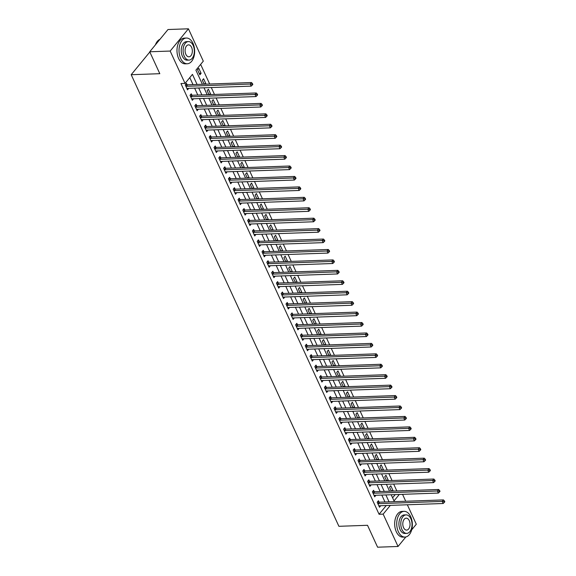 <?xml version="1.0" encoding="UTF-8"?>
<svg xmlns="http://www.w3.org/2000/svg" width="576" height="576" viewBox="0 0 576 576"><rect width="100%" height="100%" fill="white"/><g stroke="black" fill="none" stroke-linecap="round" stroke-linejoin="round"><path stroke-width="0.86" d="M150.034 52.43L149.45 52.452L131.191 74.707L338.904 526.306L367.517 525.29L377.597 547.2L398.038 546.473L383.162 514.13L390.341 505.375M131.191 74.707L159.811 73.692L149.731 51.775L167.99 29.527L188.431 28.8L203.306 61.15L195.905 70.171L202.392 84.276M396.842 490.961L393.66 484.049M392.04 480.521L388.865 473.616M387.245 470.088L384.062 463.176M382.442 459.655L379.267 452.743M377.647 449.222L374.465 442.31M372.845 438.79L369.67 431.878M368.05 428.35L364.867 421.438M363.247 417.917L360.072 411.005M358.445 407.484L355.27 400.572M353.65 397.051L350.467 390.139M348.847 386.611L345.672 379.706M344.052 376.178L340.87 369.266M339.25 365.746L336.074 358.834M334.454 355.313L331.272 348.401M329.652 344.88L326.477 337.968M324.85 334.44L321.674 327.535M320.054 324.007L316.872 317.095M315.252 313.574L312.077 306.662M310.457 303.142L307.274 296.23M305.654 292.709L302.479 285.797M300.859 282.269L297.677 275.357M296.057 271.836L292.882 264.924M291.262 261.403L288.079 254.491M286.459 250.97L283.277 244.058M281.657 240.538L278.482 233.626M276.862 230.098L273.679 223.186M272.059 219.665L268.884 212.753M267.264 209.232L264.082 202.32M262.462 198.799L259.286 191.887M257.666 188.359L254.484 181.454M252.864 177.926L249.689 171.014M248.062 167.494L244.886 160.582M243.266 157.061L240.084 150.149M238.464 146.628L235.289 139.716M233.669 136.188L230.486 129.283M228.866 125.755L225.691 118.843M224.071 115.322L220.889 108.41M219.269 104.89L216.094 97.978M214.474 94.457L211.291 87.545M209.671 84.017L200.642 64.39M402.552 494.338L405.727 501.25M407.347 504.77L416.297 524.225L411.674 529.855M392.594 497.801L395.215 494.597M197.561 69.826L199.865 74.837L201.096 73.332L198.792 68.321L197.561 69.826M205.567 84.168L205.898 83.765L203.594 78.754L202.356 80.258L204.178 84.211M210.37 94.601L210.694 94.198L208.39 89.194L207.158 90.691L208.98 94.651M215.165 105.034L215.496 104.63L213.192 99.626L211.961 101.131L213.775 105.084M219.967 115.466L220.291 115.07L217.987 110.059L216.756 111.564L218.578 115.517M224.762 125.899L225.094 125.503L222.79 120.492L221.558 121.997L223.373 125.95M229.565 136.339L229.889 135.936L227.592 130.925L226.354 132.43L228.175 136.382M234.367 146.772L234.691 146.369L232.387 141.365L231.156 142.862L232.97 146.822M239.162 157.205L239.494 156.802L237.19 151.798L235.951 153.302L237.773 157.255M243.965 167.638L244.289 167.242L241.985 162.23L240.754 163.735L242.568 167.688M248.76 178.07L249.091 177.674L246.787 172.663L245.549 174.168L247.37 178.121M253.562 188.51L253.886 188.107L251.582 183.103L250.351 184.601L252.173 188.554M258.358 198.943L258.689 198.54L256.385 193.536L255.154 195.041L256.968 198.994M263.16 209.376L263.484 208.98L261.18 203.969L259.949 205.474L261.77 209.426M267.955 219.809L268.286 219.413L265.982 214.402L264.751 215.906L266.566 219.859M272.758 230.249L273.089 229.846L270.785 224.834L269.546 226.339L271.368 230.292M277.56 240.682L277.884 240.278L275.58 235.274L274.349 236.772L276.163 240.732M282.355 251.114L282.686 250.711L280.382 245.707L279.144 247.212L280.966 251.165M287.158 261.547L287.482 261.151L285.178 256.14L283.946 257.645L285.768 261.598M291.953 271.98L292.284 271.584L289.98 266.573L288.749 268.078L290.563 272.03M296.755 282.42L297.079 282.017L294.775 277.006L293.544 278.51L295.366 282.463M301.55 292.853L301.882 292.45L299.578 287.446L298.346 288.943L300.161 292.903M306.353 303.286L306.684 302.882L304.38 297.878L303.142 299.383L304.963 303.336M311.155 313.718L311.479 313.322L309.175 308.311L307.944 309.816L309.758 313.769M315.95 324.151L316.282 323.755L313.978 318.744L312.739 320.249L314.561 324.202M320.753 334.591L321.077 334.188L318.773 329.177L317.542 330.682L319.363 334.634M325.548 345.024L325.879 344.621L323.575 339.617L322.337 341.122L324.158 345.074M330.35 355.457L330.674 355.061L328.37 350.05L327.139 351.554L328.961 355.507M335.146 365.89L335.477 365.494L333.173 360.482L331.942 361.987L333.756 365.94M339.948 376.322L340.272 375.926L337.975 370.915L336.737 372.42L338.558 376.373M344.743 386.762L345.074 386.359L342.77 381.355L341.539 382.853L343.354 386.813M349.546 397.195L349.877 396.792L347.573 391.788L346.334 393.293L348.156 397.246M354.348 407.628L354.672 407.232L352.368 402.221L351.137 403.726L352.951 407.678M359.143 418.061L359.474 417.665L357.17 412.654L355.932 414.158L357.754 418.111M363.946 428.501L364.27 428.098L361.966 423.086L360.734 424.591L362.556 428.544M368.741 438.934L369.072 438.53L366.768 433.526L365.537 435.024L367.351 438.984M373.543 449.366L373.867 448.963L371.563 443.959L370.332 445.464L372.154 449.417M378.338 459.799L378.67 459.403L376.366 454.392L375.134 455.897L376.949 459.85M383.141 470.232L383.472 469.836L381.168 464.825L379.93 466.33L381.751 470.282M387.943 480.672L388.267 480.269L385.963 475.258L384.732 476.762L386.546 480.715M392.738 491.105L393.07 490.702L390.766 485.698L389.527 487.202L391.349 491.155M197.086 84.463L192.449 74.376L185.047 83.398L180.958 83.542L379.073 514.274L386.258 505.519M384.97 501.984L381.794 495.072M380.174 491.551L376.992 484.639M375.372 481.118L372.197 474.206M370.577 470.678L367.394 463.766M365.774 460.246L362.592 453.334M360.972 449.813L357.797 442.901M356.177 439.38L352.994 432.468M351.374 428.94L348.199 422.035M346.579 418.507L343.397 411.595M341.777 408.074L338.602 401.162M336.982 397.642L333.799 390.73M332.179 387.209L329.004 380.297M327.377 376.769L324.202 369.864M322.582 366.336L319.399 359.424M317.779 355.903L314.604 348.991M312.984 345.47L309.802 338.558M308.182 335.038L305.006 328.126M303.386 324.598L300.204 317.686M298.584 314.165L295.409 307.253M293.789 303.732L290.606 296.82M288.986 293.299L285.804 286.387M284.184 282.859L281.009 275.954M279.389 272.426L276.206 265.514M274.586 261.994L271.411 255.082M269.791 251.561L266.609 244.649M264.989 241.128L261.814 234.216M260.194 230.688L257.011 223.783M255.391 220.255L252.216 213.343M250.589 209.822L247.414 202.91M245.794 199.39L242.611 192.478M240.991 188.957L237.816 182.045M236.196 178.517L233.014 171.605M231.394 168.084L228.218 161.172M226.598 157.651L223.416 150.739M221.796 147.218L218.621 140.306M216.994 136.778L213.818 129.874M212.198 126.346L209.016 119.434M207.396 115.913L204.221 109.001M202.601 105.48L199.418 98.568M197.798 95.047L194.623 88.135M193.003 84.607L189.785 77.623M187.078 84.715L186.458 83.354L185.22 84.859L187.524 89.87L188.748 88.344M191.88 95.148L191.254 93.794L190.022 95.299L192.326 100.303L193.55 98.777M196.682 105.581L196.056 104.227L194.825 105.732L197.122 110.736L198.346 109.21L196.675 109.296M201.478 116.021L200.851 114.66L199.62 116.165L201.924 121.176L203.148 119.642M206.28 126.454L205.654 125.093L204.422 126.598L206.726 131.609L207.943 130.082M211.075 136.886L210.456 135.533L209.218 137.03L211.522 142.042L212.746 140.515M215.878 147.319L215.251 145.966L214.02 147.47L216.324 152.474L217.548 150.948M220.673 157.759L220.054 156.398L218.815 157.903L221.119 162.907L222.343 161.381M225.475 168.192L224.849 166.831L223.618 168.336L225.922 173.347L227.146 171.814L225.475 171.9M230.278 178.625L229.651 177.264L228.413 178.769L230.717 183.78L231.955 182.275L230.27 182.333M235.073 189.058L234.446 187.704L233.215 189.202L235.519 194.213L236.743 192.686M239.875 199.49L239.249 198.137L238.018 199.642L240.322 204.646L241.538 203.119M244.67 209.93L244.051 208.57L242.813 210.074L245.117 215.078L246.341 213.552M249.473 220.363L248.846 219.002L247.615 220.507L249.919 225.518L251.136 223.985M254.268 230.796L253.649 229.435L252.41 230.94L254.714 235.951L255.938 234.425M259.07 241.229L258.444 239.875L257.213 241.373L259.517 246.384L260.741 244.858L259.07 244.944M263.873 251.662L263.246 250.308L262.008 251.813L264.312 256.817L265.536 255.29M268.668 262.102L268.042 260.741L266.81 262.246L269.114 267.257L270.338 265.723M273.47 272.534L272.844 271.174L271.613 272.678L273.91 277.69L275.134 276.163M278.266 282.967L277.639 281.614L276.408 283.111L278.712 288.122L279.936 286.596M283.068 293.4L282.442 292.046L281.21 293.551L283.514 298.555L284.731 297.029M287.863 303.84L287.244 302.479L286.006 303.984L288.31 308.988L289.534 307.462L287.863 307.548M292.666 314.273L292.039 312.912L290.808 314.417L293.112 319.428L294.336 317.894M297.461 324.706L296.842 323.345L295.603 324.85L297.907 329.861L299.131 328.334M302.263 335.138L301.637 333.785L300.406 335.282L302.71 340.294L303.934 338.767M307.066 345.571L306.439 344.218L305.201 345.722L307.505 350.726L308.729 349.2M311.861 356.011L311.234 354.65L310.003 356.155L312.307 361.159L313.531 359.633M316.663 366.444L316.037 365.083L314.806 366.588L317.11 371.599L318.326 370.066M321.458 376.877L320.839 375.516L319.601 377.021L321.905 382.032L323.129 380.506L321.458 380.585M326.261 387.31L325.634 385.956L324.403 387.454L326.707 392.465L327.924 390.938M331.056 397.742L330.437 396.389L329.198 397.894L331.502 402.898L332.726 401.371M335.858 408.182L335.232 406.822L334.001 408.326L336.305 413.338L337.529 411.804M340.661 418.615L340.034 417.254L338.796 418.759L341.1 423.77L342.324 422.244M345.456 429.048L344.83 427.687L343.598 429.192L345.902 434.203L347.126 432.677M350.258 439.481L349.632 438.127L348.401 439.632L350.705 444.636L351.936 443.131L350.251 443.196M355.054 449.921L354.427 448.56L353.196 450.065L355.5 455.069L356.724 453.542M359.856 460.354L359.23 458.993L357.998 460.498L360.302 465.509L361.519 463.975M364.651 470.786L364.032 469.426L362.794 470.93L365.098 475.942L366.322 474.415M369.454 481.219L368.827 479.866L367.596 481.363L369.9 486.374L371.124 484.848M374.249 491.652L373.63 490.298L372.391 491.803L374.695 496.807L375.919 495.281M379.051 502.092L378.425 500.731L377.194 502.236L379.498 507.24L380.722 505.714L379.051 505.8M149.731 51.775L170.172 51.055L188.431 28.8M405.857 536.947L398.038 546.473M379.073 514.274L383.162 514.13M185.047 83.398L170.172 51.055M389.059 501.84L385.877 494.928M384.257 491.407L381.082 484.495M379.462 480.967L376.279 474.062M374.659 470.534L371.484 463.622M369.864 460.102L366.682 453.19M365.062 449.669L361.886 442.757M360.266 439.236L357.084 432.324M355.464 428.796L352.289 421.884M350.662 418.363L347.486 411.451M345.866 407.93L342.684 401.018M341.064 397.498L337.889 390.586M336.269 387.058L333.086 380.153M331.466 376.625L328.291 369.713M326.671 366.192L323.489 359.28M321.869 355.759L318.694 348.847M317.074 345.326L313.891 338.414M312.271 334.886L309.089 327.982M307.469 324.454L304.294 317.542M302.674 314.021L299.491 307.109M297.871 303.588L294.696 296.676M293.076 293.155L289.894 286.243M288.274 282.715L285.098 275.803M283.478 272.282L280.296 265.37M278.676 261.85L275.501 254.938M273.874 251.417L270.698 244.505M269.078 240.977L265.896 234.072M264.276 230.544L261.101 223.632M259.481 220.111L256.298 213.199M254.678 209.678L251.503 202.766M249.883 199.246L246.701 192.334M245.081 188.806L241.906 181.901M240.286 178.373L237.103 171.461M235.483 167.94L232.301 161.028M230.681 157.507L227.506 150.595M225.886 147.074L222.703 140.162M221.083 136.634L217.908 129.722M216.288 126.202L213.106 119.29M211.486 115.769L208.31 108.857M206.69 105.336L203.508 98.424M201.888 94.896L198.713 87.991M391.183 494.741L394.02 500.897L399.305 494.453M204.012 87.804L207.194 94.709M208.814 98.237L211.99 105.149M213.61 108.67L216.792 115.582M218.412 119.102L221.587 126.014M223.207 129.535L226.39 136.447M228.01 139.975L231.192 146.88M232.812 150.408L235.987 157.32M237.607 160.841L240.79 167.753M242.41 171.274L245.585 178.186M247.205 181.706L250.387 188.618M252.007 192.146L255.182 199.058M256.802 202.579L259.985 209.491M261.605 213.012L264.78 219.924M266.407 223.445L269.582 230.357M271.202 233.878L274.385 240.79M276.005 244.318L279.18 251.23M280.8 254.75L283.982 261.662M285.602 265.183L288.778 272.095M290.398 275.616L293.58 282.528M295.2 286.056L298.375 292.961M299.995 296.489L303.178 303.401M304.798 306.922L307.98 313.834M309.6 317.354L312.775 324.266M314.395 327.787L317.578 334.699M319.198 338.227L322.373 345.132M323.993 348.66L327.175 355.572M328.795 359.093L331.97 366.005M333.59 369.526L336.773 376.438M338.393 379.958L341.568 386.87M343.195 390.398L346.37 397.31M347.99 400.831L351.173 407.743M352.793 411.264L355.968 418.176M357.588 421.697L360.77 428.609M362.39 432.137L365.566 439.042M367.186 442.57L370.368 449.482M371.988 453.002L375.163 459.914M376.783 463.435L379.966 470.347M381.586 473.868L384.768 480.78M386.388 484.308L389.563 491.213M187.078 88.423L188.762 88.366M199.202 73.397L201.096 73.332M391.176 490.774L393.07 490.702M386.374 480.334L388.267 480.269M381.571 469.901L383.472 469.836M376.776 459.468L378.67 459.403M371.974 449.035L373.867 448.963M367.178 438.602L369.072 438.53M362.376 428.162L364.27 428.098M357.581 417.73L359.474 417.665M352.778 407.297L354.672 407.232M347.976 396.864L349.877 396.792M343.181 386.431L345.074 386.359M338.378 375.991L340.272 375.926M333.583 365.558L335.477 365.494M328.781 355.126L330.674 355.061M323.986 344.693L325.879 344.621M319.183 334.253L321.077 334.188M314.388 323.82L316.282 323.755M309.586 313.387L311.479 313.322M304.783 302.954L306.684 302.882M299.988 292.522L301.882 292.45M295.186 282.082L297.079 282.017M290.39 271.649L292.284 271.584M285.588 261.216L287.482 261.151M280.793 250.783L282.686 250.711M275.99 240.35L277.884 240.278M271.188 229.91L273.089 229.846M266.393 219.478L268.286 219.413M261.59 209.045L263.484 208.98M256.795 198.612L258.689 198.54M251.993 188.172L253.886 188.107M247.198 177.739L249.091 177.674M242.395 167.306L244.289 167.242M237.6 156.874L239.494 156.802M232.798 146.441L234.691 146.369M227.995 136.001L229.889 135.936M223.2 125.568L225.094 125.503M218.398 115.135L220.291 115.07M213.602 104.702L215.496 104.63M208.8 94.27L210.694 94.198M204.005 83.83L205.898 83.765M191.88 98.863L193.558 98.798M201.478 119.729L203.155 119.671M206.273 130.162L207.958 130.104M211.075 140.594L212.76 140.537M215.87 151.034L217.555 150.97M220.673 161.467L222.358 161.41M235.073 192.766L236.75 192.708M239.868 203.206L241.553 203.141M244.67 213.638L246.348 213.581M249.466 224.071L251.15 224.014M254.268 234.504L255.953 234.446M263.866 255.377L265.55 255.312M268.668 265.81L270.346 265.752M273.463 276.242L275.148 276.185M278.266 286.675L279.943 286.618M283.061 297.115L284.746 297.05M292.658 317.981L294.343 317.923M297.461 328.414L299.146 328.356M302.263 338.846L303.941 338.789M307.058 349.286L308.743 349.222M311.861 359.719L313.538 359.662M316.656 370.152L318.341 370.094M326.254 391.025L327.938 390.96M331.056 401.458L332.741 401.393M335.858 411.89L337.536 411.833M340.654 422.323L342.338 422.266M345.456 432.756L347.134 432.698M355.054 453.629L356.731 453.571M359.849 464.062L361.534 464.004M364.651 474.494L366.336 474.437M369.454 484.927L371.131 484.87M374.249 495.367L375.934 495.302M185.846 86.22L185.969 86.256A1.03 0.677 -140.6 0 0 186.3 86.306L250.236 84.038L251.201 86.126L187.265 88.394A1.03 0.677 -140.6 0 0 186.984 88.466L186.905 88.51M185.702 84.283L187.207 84.751A1.03 0.677 -140.6 0 0 187.538 84.802L251.474 82.534L250.236 84.038L251.957 84.175L252.346 85.01L252.835 84.413L252.454 83.578L251.957 84.175M252.454 83.578L251.474 82.534M251.201 86.126L252.346 85.01M190.649 96.653L190.771 96.696A1.03 0.677 -140.6 0 0 191.102 96.739L255.038 94.471L255.996 96.559L192.06 98.827A1.03 0.677 -140.6 0 0 191.786 98.899L191.7 98.95M190.498 94.716L192.002 95.191A1.03 0.677 -140.6 0 0 192.334 95.242L256.27 92.974L255.038 94.471L256.759 94.615L257.141 95.443L257.638 94.846L257.249 94.01L256.759 94.615M257.249 94.01L256.27 92.974M255.996 96.559L257.141 95.443M195.444 107.086L195.566 107.129A1.03 0.677 -140.6 0 0 195.905 107.179L259.834 104.911L260.798 106.999L196.862 109.26A1.03 0.677 -140.6 0 0 196.582 109.332L196.502 109.382M195.3 105.149L196.805 105.624A1.03 0.677 -140.6 0 0 197.136 105.674L261.072 103.406L259.834 104.911L261.554 105.048L261.943 105.883L262.433 105.278L262.051 104.443L261.554 105.048M262.051 104.443L261.072 103.406M260.798 106.999L261.943 105.883M200.246 117.526L200.369 117.562A1.03 0.677 -140.6 0 0 200.7 117.612L264.636 115.344L265.594 117.432L201.658 119.7A1.03 0.677 -140.6 0 0 201.384 119.772L201.298 119.815M200.095 115.582L201.6 116.057A1.03 0.677 -140.6 0 0 201.938 116.107L265.867 113.839L264.636 115.344L266.357 115.481L266.738 116.316L267.235 115.711L266.854 114.876L266.357 115.481M266.854 114.876L265.867 113.839M265.594 117.432L266.738 116.316M205.042 127.958L205.171 127.994A1.03 0.677 -140.6 0 0 205.502 128.045L269.438 125.777L270.396 127.865L206.46 130.133A1.03 0.677 -140.6 0 0 206.186 130.205L206.1 130.248M204.898 126.014L206.402 126.49A1.03 0.677 -140.6 0 0 206.734 126.54L270.67 124.272L269.438 125.777L271.159 125.914L271.541 126.749L272.03 126.151L271.649 125.316L271.159 125.914M271.649 125.316L270.67 124.272M270.396 127.865L271.541 126.749M155.376 44.899A12.557 7.618 -92 0 1 155.801 43.884A12.557 7.618 -92 0 1 155.851 43.783M159.962 39.305A12.866 7.805 88 0 0 155.894 43.682A12.866 7.805 88 0 0 155.412 44.856M193.01 43.38A12.866 7.805 88 0 0 186.379 38.045A12.866 7.805 88 0 0 179.719 45.166A12.866 7.805 88 0 0 180.67 58.421A12.866 7.805 88 0 0 187.294 63.756A12.866 7.805 88 0 0 193.954 56.635A12.866 7.805 88 0 0 193.01 43.38M186.379 38.045L184.342 38.117A12.866 7.805 88 0 0 177.674 45.238A12.866 7.805 88 0 0 178.625 58.493A12.866 7.805 88 0 0 185.249 63.828L187.294 63.756M189.05 60.091L187.164 60.156A9.266 5.623 -92 0 1 182.398 56.311A9.266 5.623 -92 0 1 181.714 46.771A9.266 5.623 -92 0 1 186.509 41.645L188.388 41.573A9.266 5.623 88 0 0 183.593 46.699A9.266 5.623 88 0 0 184.277 56.246A9.266 5.623 88 0 0 189.05 60.091A9.266 5.623 88 0 0 193.846 54.965A9.266 5.623 88 0 0 193.162 45.418A9.266 5.623 88 0 0 188.388 41.573M185.854 54.324A5.969 3.622 88 0 0 188.928 56.801A5.969 3.622 88 0 0 192.024 53.496A5.969 3.622 88 0 0 191.578 47.347A5.969 3.622 88 0 0 188.51 44.87A5.969 3.622 88 0 0 185.414 48.168A5.969 3.622 88 0 0 185.854 54.324M410.702 516.686A12.866 7.805 88 0 0 404.078 511.344A12.866 7.805 88 0 0 397.411 518.465A12.866 7.805 88 0 0 398.362 531.72A12.866 7.805 88 0 0 404.986 537.062A12.866 7.805 88 0 0 411.653 529.942A12.866 7.805 88 0 0 410.702 516.686M404.078 511.344L402.034 511.416A12.866 7.805 88 0 0 395.374 518.537A12.866 7.805 88 0 0 396.324 531.792A12.866 7.805 88 0 0 402.948 537.134L404.986 537.062M406.742 533.39L404.863 533.455A9.266 5.623 -92 0 1 400.09 529.618A9.266 5.623 -92 0 1 399.406 520.07A9.266 5.623 -92 0 1 404.208 514.944L406.087 514.879A9.266 5.623 88 0 0 401.285 520.006A9.266 5.623 88 0 0 401.969 529.546A9.266 5.623 88 0 0 406.742 533.39A9.266 5.623 88 0 0 411.538 528.264A9.266 5.623 88 0 0 410.854 518.724A9.266 5.623 88 0 0 406.087 514.879M403.553 527.623A5.969 3.622 88 0 0 406.627 530.1A5.969 3.622 88 0 0 409.716 526.795A5.969 3.622 88 0 0 409.277 520.646A5.969 3.622 88 0 0 406.202 518.17A5.969 3.622 88 0 0 403.114 521.474A5.969 3.622 88 0 0 403.553 527.623M209.844 138.391L209.966 138.427A1.03 0.677 -140.6 0 0 210.298 138.478L274.234 136.21L275.191 138.298L211.262 140.566A1.03 0.677 -140.6 0 0 210.982 140.638L210.895 140.681M209.7 136.454L211.198 136.93A1.03 0.677 -140.6 0 0 211.536 136.973L275.472 134.705L274.234 136.21L275.954 136.346L276.343 137.182L276.833 136.584L276.451 135.749L275.954 136.346M276.451 135.749L275.472 134.705M275.191 138.298L276.343 137.182M214.646 148.824L214.769 148.867A1.03 0.677 -140.6 0 0 215.1 148.91L279.036 146.65L279.994 148.73L216.058 150.998A1.03 0.677 -140.6 0 0 215.784 151.07L215.698 151.121M214.495 146.887L216 147.362A1.03 0.677 -140.6 0 0 216.331 147.413L280.267 145.145L279.036 146.65L280.757 146.786L281.138 147.622L281.635 147.017L281.246 146.182L280.757 146.786M281.246 146.182L280.267 145.145M279.994 148.73L281.138 147.622M219.442 159.257L219.564 159.3A1.03 0.677 -140.6 0 0 219.895 159.35L283.831 157.082L284.796 159.17L220.86 161.431A1.03 0.677 -140.6 0 0 220.579 161.503L220.5 161.554M219.298 157.32L220.802 157.795A1.03 0.677 -140.6 0 0 221.134 157.846L285.07 155.578L283.831 157.082L285.552 157.219L285.941 158.054L286.43 157.45L286.049 156.614L285.552 157.219M286.049 156.614L285.07 155.578M284.796 159.17L285.941 158.054M224.244 169.697L224.366 169.733A1.03 0.677 -140.6 0 0 224.698 169.783L288.634 167.515L289.591 169.603L225.655 171.871A1.03 0.677 -140.6 0 0 225.382 171.943L225.295 171.986M224.093 167.753L225.598 168.228A1.03 0.677 -140.6 0 0 225.929 168.278L289.865 166.01L288.634 167.515L290.354 167.652L290.736 168.487L291.233 167.882L290.844 167.047L290.354 167.652M290.844 167.047L289.865 166.01M289.591 169.603L290.736 168.487M229.039 180.13L229.162 180.166A1.03 0.677 -140.6 0 0 229.5 180.216L293.429 177.948L294.394 180.036L230.458 182.304A1.03 0.677 -140.6 0 0 230.177 182.376L230.098 182.419M228.895 178.186L230.4 178.661A1.03 0.677 -140.6 0 0 230.731 178.711L294.667 176.443L293.429 177.948L295.15 178.085L295.538 178.92L296.028 178.322L295.646 177.487L295.15 178.085M295.646 177.487L294.667 176.443M294.394 180.036L295.538 178.92M233.842 190.562L233.964 190.598A1.03 0.677 -140.6 0 0 234.295 190.649L298.231 188.381L299.189 190.469L235.253 192.737A1.03 0.677 -140.6 0 0 234.979 192.809L234.893 192.852M233.69 188.626L235.195 189.101A1.03 0.677 -140.6 0 0 235.526 189.144L299.462 186.883L298.231 188.381L299.952 188.518L300.334 189.353L300.83 188.755L300.449 187.92L299.952 188.518M300.449 187.92L299.462 186.883M299.189 190.469L300.334 189.353M238.637 200.995L238.759 201.038A1.03 0.677 -140.6 0 0 239.098 201.089L303.034 198.821L303.991 200.902L240.055 203.17A1.03 0.677 -140.6 0 0 239.774 203.242L239.695 203.292M238.493 199.058L239.998 199.534A1.03 0.677 -140.6 0 0 240.329 199.584L304.265 197.316L303.034 198.821L304.754 198.958L305.136 199.793L305.626 199.188L305.244 198.353L304.754 198.958M305.244 198.353L304.265 197.316M303.991 200.902L305.136 199.793M243.439 211.428L243.562 211.471A1.03 0.677 -140.6 0 0 243.893 211.522L307.829 209.254L308.786 211.342L244.858 213.61A1.03 0.677 -140.6 0 0 244.577 213.674L244.49 213.725M243.288 209.491L244.793 209.966A1.03 0.677 -140.6 0 0 245.131 210.017L309.06 207.749L307.829 209.254L309.55 209.39L309.931 210.226L310.428 209.621L310.046 208.786L309.55 209.39M310.046 208.786L309.06 207.749M308.786 211.342L309.931 210.226M248.234 221.868L248.364 221.904A1.03 0.677 -140.6 0 0 248.695 221.954L312.631 219.686L313.589 221.774L249.653 224.042A1.03 0.677 -140.6 0 0 249.379 224.114L249.293 224.158M248.09 219.924L249.595 220.399A1.03 0.677 -140.6 0 0 249.926 220.45L313.862 218.182L312.631 219.686L314.352 219.823L314.734 220.658L315.23 220.054L314.842 219.226L314.352 219.823M314.842 219.226L313.862 218.182M313.589 221.774L314.734 220.658M253.037 232.301L253.159 232.337A1.03 0.677 -140.6 0 0 253.49 232.387L317.426 230.119L318.391 232.207L254.455 234.475A1.03 0.677 -140.6 0 0 254.174 234.547L254.088 234.59M252.893 230.357L254.39 230.832A1.03 0.677 -140.6 0 0 254.729 230.882L318.665 228.614L317.426 230.119L319.147 230.256L319.536 231.091L320.026 230.494L319.644 229.658L319.147 230.256M319.644 229.658L318.665 228.614M318.391 232.207L319.536 231.091M257.839 242.734L257.962 242.77A1.03 0.677 -140.6 0 0 258.293 242.82L322.229 240.552L323.186 242.64L259.25 244.908A1.03 0.677 -140.6 0 0 258.977 244.98L258.89 245.03M257.688 240.797L259.193 241.272A1.03 0.677 -140.6 0 0 259.524 241.322L323.46 239.054L322.229 240.552L323.95 240.689L324.331 241.524L324.828 240.926L324.439 240.091L323.95 240.689M324.439 240.091L323.46 239.054M323.186 242.64L324.331 241.524M262.634 253.166L262.757 253.21A1.03 0.677 -140.6 0 0 263.095 253.26L327.024 250.992L327.989 253.073L264.053 255.341A1.03 0.677 -140.6 0 0 263.772 255.413L263.693 255.463M262.49 251.23L263.995 251.705A1.03 0.677 -140.6 0 0 264.326 251.755L328.262 249.487L327.024 250.992L328.745 251.129L329.134 251.964L329.623 251.359L329.242 250.524L328.745 251.129M329.242 250.524L328.262 249.487M327.989 253.073L329.134 251.964M267.437 263.606L267.559 263.642A1.03 0.677 -140.6 0 0 267.89 263.693L331.826 261.425L332.784 263.513L268.848 265.781A1.03 0.677 -140.6 0 0 268.574 265.853L268.488 265.896M267.286 261.662L268.79 262.138A1.03 0.677 -140.6 0 0 269.122 262.188L333.058 259.92L331.826 261.425L333.547 261.562L333.929 262.397L334.426 261.792L334.037 260.957L333.547 261.562M334.037 260.957L333.058 259.92M332.784 263.513L333.929 262.397M272.232 274.039L272.354 274.075A1.03 0.677 -140.6 0 0 272.693 274.126L336.622 271.858L337.586 273.946L273.65 276.214A1.03 0.677 -140.6 0 0 273.37 276.286L273.29 276.329M272.088 272.095L273.593 272.57A1.03 0.677 -140.6 0 0 273.924 272.621L337.86 270.353L336.622 271.858L338.35 271.994L338.731 272.83L339.221 272.232L338.839 271.397L338.35 271.994M338.839 271.397L337.86 270.353M337.586 273.946L338.731 272.83M277.034 284.472L277.157 284.508A1.03 0.677 -140.6 0 0 277.488 284.558L341.424 282.29L342.382 284.378L278.453 286.646A1.03 0.677 -140.6 0 0 278.172 286.718L278.086 286.762M276.883 282.535L278.388 283.01A1.03 0.677 -140.6 0 0 278.726 283.054L342.655 280.786L341.424 282.29L343.145 282.427L343.526 283.262L344.023 282.665L343.642 281.83L343.145 282.427M343.642 281.83L342.655 280.786M342.382 284.378L343.526 283.262M281.83 294.905L281.959 294.948A1.03 0.677 -140.6 0 0 282.29 294.991L346.226 292.723L347.184 294.811L283.248 297.079A1.03 0.677 -140.6 0 0 282.974 297.151L282.888 297.202M281.686 292.968L283.19 293.443A1.03 0.677 -140.6 0 0 283.522 293.494L347.458 291.226L346.226 292.723L347.947 292.867L348.329 293.695L348.818 293.098L348.437 292.262L347.947 292.867M348.437 292.262L347.458 291.226M347.184 294.811L348.329 293.695M286.632 305.338L286.754 305.381A1.03 0.677 -140.6 0 0 287.086 305.431L351.022 303.163L351.979 305.251L288.05 307.512A1.03 0.677 -140.6 0 0 287.77 307.584L287.683 307.634M286.488 303.401L287.986 303.876A1.03 0.677 -140.6 0 0 288.324 303.926L352.26 301.658L351.022 303.163L352.742 303.3L353.131 304.135L353.621 303.53L353.239 302.695L352.742 303.3M353.239 302.695L352.26 301.658M351.979 305.251L353.131 304.135M291.434 315.778L291.557 315.814A1.03 0.677 -140.6 0 0 291.888 315.864L355.824 313.596L356.782 315.684L292.846 317.952A1.03 0.677 -140.6 0 0 292.572 318.024L292.486 318.067M291.283 313.834L292.788 314.309A1.03 0.677 -140.6 0 0 293.119 314.359L357.055 312.091L355.824 313.596L357.545 313.733L357.926 314.568L358.423 313.963L358.034 313.128L357.545 313.733M358.034 313.128L357.055 312.091M356.782 315.684L357.926 314.568M296.23 326.21L296.352 326.246A1.03 0.677 -140.6 0 0 296.683 326.297L360.619 324.029L361.584 326.117L297.648 328.385A1.03 0.677 -140.6 0 0 297.367 328.457L297.288 328.5M296.086 324.266L297.59 324.742A1.03 0.677 -140.6 0 0 297.922 324.792L361.858 322.524L360.619 324.029L362.34 324.166L362.729 325.001L363.218 324.403L362.837 323.568L362.34 324.166M362.837 323.568L361.858 322.524M361.584 326.117L362.729 325.001M301.032 336.643L301.154 336.679A1.03 0.677 -140.6 0 0 301.486 336.73L365.422 334.462L366.379 336.55L302.443 338.818A1.03 0.677 -140.6 0 0 302.17 338.89L302.083 338.933M300.881 334.706L302.386 335.182A1.03 0.677 -140.6 0 0 302.717 335.225L366.653 332.964L365.422 334.462L367.142 334.598L367.524 335.434L368.021 334.836L367.632 334.001L367.142 334.598M367.632 334.001L366.653 332.964M366.379 336.55L367.524 335.434M305.827 347.076L305.95 347.119A1.03 0.677 -140.6 0 0 306.288 347.162L370.217 344.902L371.182 346.982L307.246 349.25A1.03 0.677 -140.6 0 0 306.965 349.322L306.886 349.373M305.683 345.139L307.188 345.614A1.03 0.677 -140.6 0 0 307.519 345.665L371.455 343.397L370.217 344.902L371.938 345.038L372.326 345.874L372.816 345.269L372.434 344.434L371.938 345.038M372.434 344.434L371.455 343.397M371.182 346.982L372.326 345.874M310.63 357.509L310.752 357.552A1.03 0.677 -140.6 0 0 311.083 357.602L375.019 355.334L375.977 357.422L312.041 359.69A1.03 0.677 -140.6 0 0 311.767 359.755L311.681 359.806M310.478 355.572L311.983 356.047A1.03 0.677 -140.6 0 0 312.314 356.098L376.25 353.83L375.019 355.334L376.74 355.471L377.122 356.306L377.618 355.702L377.237 354.866L376.74 355.471M377.237 354.866L376.25 353.83M375.977 357.422L377.122 356.306M315.425 367.949L315.547 367.985A1.03 0.677 -140.6 0 0 315.886 368.035L379.822 365.767L380.779 367.855L316.843 370.123A1.03 0.677 -140.6 0 0 316.562 370.195L316.483 370.238M315.281 366.005L316.786 366.48A1.03 0.677 -140.6 0 0 317.117 366.53L381.053 364.262L379.822 365.767L381.542 365.904L381.924 366.739L382.414 366.134L382.032 365.306L381.542 365.904M382.032 365.306L381.053 364.262M380.779 367.855L381.924 366.739M320.227 378.382L320.35 378.418A1.03 0.677 -140.6 0 0 320.681 378.468L384.617 376.2L385.574 378.288L321.646 380.556A1.03 0.677 -140.6 0 0 321.365 380.628L321.278 380.671M320.076 376.438L321.581 376.913A1.03 0.677 -140.6 0 0 321.919 376.963L385.848 374.695L384.617 376.2L386.338 376.337L386.719 377.172L387.216 376.574L386.834 375.739L386.338 376.337M386.834 375.739L385.848 374.695M385.574 378.288L386.719 377.172M325.022 388.814L325.152 388.85A1.03 0.677 -140.6 0 0 325.483 388.901L389.419 386.633L390.377 388.721L326.441 390.989A1.03 0.677 -140.6 0 0 326.167 391.061L326.081 391.104M324.878 386.878L326.383 387.353A1.03 0.677 -140.6 0 0 326.714 387.403L390.65 385.135L389.419 386.633L391.14 386.77L391.522 387.605L392.018 387.007L391.63 386.172L391.14 386.77M391.63 386.172L390.65 385.135M390.377 388.721L391.522 387.605M329.825 399.247L329.947 399.29A1.03 0.677 -140.6 0 0 330.278 399.341L394.214 397.073L395.179 399.154L331.243 401.422A1.03 0.677 -140.6 0 0 330.962 401.494L330.883 401.544M329.681 397.31L331.178 397.786A1.03 0.677 -140.6 0 0 331.517 397.836L395.453 395.568L394.214 397.073L395.935 397.21L396.324 398.045L396.814 397.44L396.432 396.605L395.935 397.21M396.432 396.605L395.453 395.568M395.179 399.154L396.324 398.045M334.627 409.68L334.75 409.723A1.03 0.677 -140.6 0 0 335.081 409.774L399.017 407.506L399.974 409.594L336.038 411.862A1.03 0.677 -140.6 0 0 335.765 411.926L335.678 411.977M334.476 407.743L335.981 408.218A1.03 0.677 -140.6 0 0 336.312 408.269L400.248 406.001L399.017 407.506L400.738 407.642L401.119 408.478L401.616 407.873L401.227 407.038L400.738 407.642M401.227 407.038L400.248 406.001M399.974 409.594L401.119 408.478M339.422 420.12L339.545 420.156A1.03 0.677 -140.6 0 0 339.883 420.206L403.812 417.938L404.777 420.026L340.841 422.294A1.03 0.677 -140.6 0 0 340.56 422.366L340.481 422.41M339.278 418.176L340.783 418.651A1.03 0.677 -140.6 0 0 341.114 418.702L405.05 416.434L403.812 417.938L405.533 418.075L405.922 418.91L406.411 418.313L406.03 417.478L405.533 418.075M406.03 417.478L405.05 416.434M404.777 420.026L405.922 418.91M344.225 430.553L344.347 430.589A1.03 0.677 -140.6 0 0 344.678 430.639L408.614 428.371L409.572 430.459L345.636 432.727A1.03 0.677 -140.6 0 0 345.362 432.799L345.276 432.842M344.074 428.616L345.578 429.084A1.03 0.677 -140.6 0 0 345.91 429.134L409.846 426.866L408.614 428.371L410.335 428.508L410.717 429.343L411.214 428.746L410.825 427.91L410.335 428.508M410.825 427.91L409.846 426.866M409.572 430.459L410.717 429.343M349.02 440.986L349.142 441.029A1.03 0.677 -140.6 0 0 349.481 441.072L413.417 438.804L414.374 440.892L350.438 443.16A1.03 0.677 -140.6 0 0 350.158 443.232L350.078 443.282M348.876 439.049L350.381 439.524A1.03 0.677 -140.6 0 0 350.712 439.574L414.648 437.306L413.417 438.804L415.138 438.948L415.519 439.776L416.009 439.178L415.627 438.343L415.138 438.948M415.627 438.343L414.648 437.306M414.374 440.892L415.519 439.776M353.822 451.418L353.945 451.462A1.03 0.677 -140.6 0 0 354.276 451.512L418.212 449.244L419.17 451.332L355.241 453.593A1.03 0.677 -140.6 0 0 354.96 453.665L354.874 453.715M353.671 449.482L355.176 449.957A1.03 0.677 -140.6 0 0 355.514 450.007L419.443 447.739L418.212 449.244L419.933 449.381L420.314 450.216L420.811 449.611L420.43 448.776L419.933 449.381M420.43 448.776L419.443 447.739M419.17 451.332L420.314 450.216M358.618 461.858L358.747 461.894A1.03 0.677 -140.6 0 0 359.078 461.945L423.014 459.677L423.972 461.765L360.036 464.033A1.03 0.677 -140.6 0 0 359.762 464.105L359.676 464.148M358.474 459.914L359.978 460.39A1.03 0.677 -140.6 0 0 360.31 460.44L424.246 458.172L423.014 459.677L424.735 459.814L425.117 460.649L425.614 460.044L425.225 459.209L424.735 459.814M425.225 459.209L424.246 458.172M423.972 461.765L425.117 460.649M363.42 472.291L363.542 472.327A1.03 0.677 -140.6 0 0 363.874 472.378L427.81 470.11L428.774 472.198L364.838 474.466A1.03 0.677 -140.6 0 0 364.558 474.538L364.471 474.581M363.276 470.347L364.774 470.822A1.03 0.677 -140.6 0 0 365.112 470.873L429.048 468.605L427.81 470.11L429.53 470.246L429.919 471.082L430.409 470.484L430.027 469.649L429.53 470.246M430.027 469.649L429.048 468.605M428.774 472.198L429.919 471.082M368.222 482.724L368.345 482.76A1.03 0.677 -140.6 0 0 368.676 482.81L432.612 480.542L433.57 482.63L369.634 484.898A1.03 0.677 -140.6 0 0 369.36 484.97L369.274 485.014M368.071 480.787L369.576 481.262A1.03 0.677 -140.6 0 0 369.907 481.306L433.843 479.038L432.612 480.542L434.333 480.679L434.714 481.514L435.211 480.917L434.822 480.082L434.333 480.679M434.822 480.082L433.843 479.038M433.57 482.63L434.714 481.514M373.018 493.157L373.14 493.2A1.03 0.677 -140.6 0 0 373.471 493.243L437.407 490.982L438.372 493.063L374.436 495.331A1.03 0.677 -140.6 0 0 374.155 495.403L374.076 495.454M372.874 491.22L374.378 491.695A1.03 0.677 -140.6 0 0 374.71 491.746L438.646 489.478L437.407 490.982L439.128 491.119L439.517 491.954L440.006 491.35L439.625 490.514L439.128 491.119M439.625 490.514L438.646 489.478M438.372 493.063L439.517 491.954M377.82 503.59L377.942 503.633A1.03 0.677 -140.6 0 0 378.274 503.683L442.21 501.415L443.167 503.503L379.231 505.771A1.03 0.677 -140.6 0 0 378.958 505.836L378.871 505.886M377.669 501.653L379.174 502.128A1.03 0.677 -140.6 0 0 379.505 502.178L443.441 499.91L442.21 501.415L443.93 501.552L444.312 502.387L444.809 501.782L444.42 500.947L443.93 501.552M444.42 500.947L443.441 499.91M443.167 503.503L444.312 502.387M185.969 86.256L187.207 84.751M186.3 86.306L187.538 84.802M190.771 96.696L192.002 95.191M191.102 96.739L192.334 95.242M195.566 107.129L196.805 105.624M195.905 107.179L197.136 105.674M200.369 117.562L201.6 116.057M200.7 117.612L201.938 116.107M205.171 127.994L206.402 126.49M205.502 128.045L206.734 126.54M209.966 138.427L211.198 136.93M210.298 138.478L211.536 136.973M214.769 148.867L216 147.362M215.1 148.91L216.331 147.413M219.564 159.3L220.802 157.795M219.895 159.35L221.134 157.846M224.366 169.733L225.598 168.228M224.698 169.783L225.929 168.278M229.162 180.166L230.4 178.661M229.5 180.216L230.731 178.711M233.964 190.598L235.195 189.101M234.295 190.649L235.526 189.144M238.759 201.038L239.998 199.534M239.098 201.089L240.329 199.584M243.562 211.471L244.793 209.966M243.893 211.522L245.131 210.017M248.364 221.904L249.595 220.399M248.695 221.954L249.926 220.45M253.159 232.337L254.39 230.832M253.49 232.387L254.729 230.882M257.962 242.77L259.193 241.272M258.293 242.82L259.524 241.322M262.757 253.21L263.995 251.705M263.095 253.26L264.326 251.755M267.559 263.642L268.79 262.138M267.89 263.693L269.122 262.188M272.354 274.075L273.593 272.57M272.693 274.126L273.924 272.621M277.157 284.508L278.388 283.01M277.488 284.558L278.726 283.054M281.959 294.948L283.19 293.443M282.29 294.991L283.522 293.494M286.754 305.381L287.986 303.876M287.086 305.431L288.324 303.926M291.557 315.814L292.788 314.309M291.888 315.864L293.119 314.359M296.352 326.246L297.59 324.742M296.683 326.297L297.922 324.792M301.154 336.679L302.386 335.182M301.486 336.73L302.717 335.225M305.95 347.119L307.188 345.614M306.288 347.162L307.519 345.665M310.752 357.552L311.983 356.047M311.083 357.602L312.314 356.098M315.547 367.985L316.786 366.48M315.886 368.035L317.117 366.53M320.35 378.418L321.581 376.913M320.681 378.468L321.919 376.963M325.152 388.85L326.383 387.353M325.483 388.901L326.714 387.403M329.947 399.29L331.178 397.786M330.278 399.341L331.517 397.836M334.75 409.723L335.981 408.218M335.081 409.774L336.312 408.269M339.545 420.156L340.783 418.651M339.883 420.206L341.114 418.702M344.347 430.589L345.578 429.084M344.678 430.639L345.91 429.134M349.142 441.029L350.381 439.524M349.481 441.072L350.712 439.574M353.945 451.462L355.176 449.957M354.276 451.512L355.514 450.007M358.747 461.894L359.978 460.39M359.078 461.945L360.31 460.44M363.542 472.327L364.774 470.822M363.874 472.378L365.112 470.873M368.345 482.76L369.576 481.262M368.676 482.81L369.907 481.306M373.14 493.2L374.378 491.695M373.471 493.243L374.71 491.746M377.942 503.633L379.174 502.128M378.274 503.683L379.505 502.178"/></g></svg>
